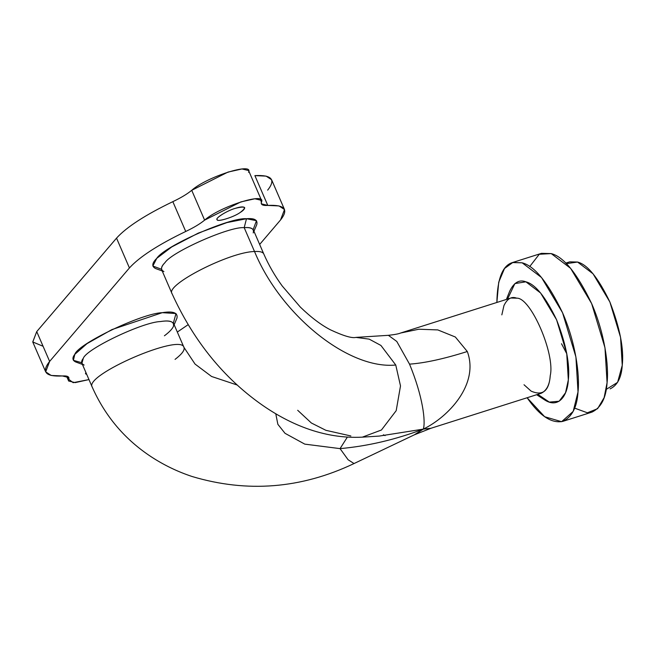 <?xml version="1.0" encoding="UTF-8"?>
<svg xmlns="http://www.w3.org/2000/svg" width="655" height="655" viewBox="0 0 655 655"><rect width="100%" height="100%" fill="white"/><g stroke="black" fill="none" stroke-linecap="round" stroke-linejoin="round"><path stroke-width="0.98" d="M561.523 343.752L566.804 353.823M566.297 263.662L577.563 262.041L593.062 273.815L609.879 301.996L620.563 337.366L622.25 365.318L617.591 382.364L606.211 389.398M610.092 388.882C617.444 385.353 621.489 377.501 622.25 365.318C624.059 349.049 619.941 327.95 609.879 301.996C598.269 277.867 587.494 264.546 577.563 262.041L569.768 261.844L565.74 263.122M529.69 266.585L539.253 254.271L551.215 253.591L570.595 268.313L591.621 303.535L604.974 347.748L607.079 382.684L604.139 397.61L597.597 408.695L587.371 412.789L574.615 408.122M496.867 302.463C497.292 278.891 502.475 265.594 512.415 262.565L522.158 262.819C534.578 265.946 548.047 282.6 562.563 312.762C575.458 342.123 579.962 374.66 578.021 391.911C577.08 407.14 572.011 416.957 562.825 421.37C551.526 423.687 539.622 415.819 527.111 397.749L544.657 416.719L561.589 421.697L573.191 411.397L578.021 391.911L575.909 356.975L562.563 312.762L541.538 277.532L522.158 262.819L512.873 262.434L504.514 268.509L498.725 282.174L496.867 302.463M562.825 421.37L591.891 412.142C601.069 407.729 606.137 397.912 607.079 382.684C609.019 365.433 604.516 332.896 591.621 303.535C577.104 273.372 563.636 256.727 551.215 253.591L541.48 253.346L512.415 262.565M507.551 299.073L514.879 283.59L525.875 281.814L540.596 292.998L556.578 319.771L566.722 353.373L568.327 379.925L565.552 392.722L559.141 401.228L549.308 402.104L537.796 394.351M43.083 346.274L32.75 341.959L36.729 331.602L116.533 238.133C126.62 227.023 145.394 214.873 172.838 201.658C180.96 197.785 187.264 194.003 191.727 190.31C206.693 176.825 254.025 161.793 248.532 172.281M261.501 200.348L248.597 170.537L241.957 168.965L227.989 172.085L191.727 190.31L204.622 220.129L240.893 201.896L254.86 198.776L261.501 200.348L261.427 202.092L260.182 199.202L261.427 202.092L261.361 203.836L267.789 205.424L254.885 175.614L267.789 205.424L279.005 205.924L284.499 209.551L271.596 179.74L266.102 176.113L254.885 175.614C271.8 174.746 276.05 179.593 267.641 190.163M501.836 314.875L503.949 305.598C507.298 298.647 511.555 296.175 516.721 298.172C530.714 297.264 555.342 354.175 550.241 375.626C549.078 391.035 542.7 396.201 531.09 391.109L524.016 384.747M536.658 394.719L544.076 399.534C558.093 409.219 567.541 396.218 568.327 379.925C570.047 364.475 566.133 344.424 556.578 319.771C545.541 296.846 535.307 284.196 525.875 281.814C519.325 279.292 513.929 282.428 509.688 291.221L506.405 299.433M188.059 324.733L177.325 332.052L188.059 324.733M284.499 209.551L280.536 219.974L259.658 244.438L280.536 219.974C288.945 209.403 284.696 204.556 267.789 205.424C262.696 205.744 260.575 204.638 261.427 202.092C266.929 191.612 219.597 206.636 204.622 220.129L191.727 190.31C187.264 194.003 180.96 197.785 172.838 201.658L185.733 231.469C193.864 227.596 200.16 223.814 204.622 220.129C200.16 223.814 193.864 227.596 185.733 231.469L172.838 201.658C145.394 214.873 126.62 227.023 116.533 238.133L36.729 331.602L32.775 342.025L45.678 371.835L49.633 361.413L36.729 331.602L49.633 361.413L129.428 267.944L116.533 238.133L129.428 267.944C139.523 256.842 158.297 244.683 185.733 231.469C158.297 244.683 139.523 256.842 129.428 267.944L49.633 361.413C41.224 371.983 45.473 376.83 62.389 375.962L51.172 375.462L45.678 371.835M88.974 379.581L75.202 382.618L68.677 381.038L68.742 379.294L67.49 376.396L68.742 379.294L68.816 377.542L62.389 375.962C67.481 375.642 69.594 376.748 68.742 379.294L73.147 382.684L88.974 379.581M235.407 208.323C227.924 210.288 214.938 218.099 217.157 219.54C216.125 222.479 233.565 217.321 240 212.613C243.21 210.632 244.765 208.961 244.683 207.627C243.398 206.497 240.303 206.734 235.407 208.323C245.592 205.785 247.123 207.217 240 212.613C234.13 216.92 217.493 222.209 217.345 219.802C213.948 218.901 227.219 210.46 235.407 208.323M85.854 372.376L85.494 373.759L86.747 374.447L85.854 372.376M237.29 385.05L211.557 376.469L195.043 364.065L183.965 347.387L173.641 323.537C171.905 321.089 167.524 320.418 160.5 321.548C142.782 322.014 86.059 349.041 83.308 358.326L81.9 363.238L92.216 387.089C83.684 375.127 181.042 332.977 183.965 347.387C181.042 332.977 83.693 375.127 92.216 387.089C105.185 416.285 124.949 439.579 151.501 456.977C164.2 465.23 177.734 471.747 192.103 476.512C247.254 492.986 301.226 488.663 354.027 463.552L414.271 434.854L430.875 428.296L541.12 393.303C546.63 390.65 549.668 384.763 550.241 375.626C555.342 354.175 530.714 297.264 516.721 298.172L510.875 298.017L400.623 333.018L418.873 329.219L437.802 329.915L455.34 337.006L467.302 351.514C479.419 384.264 448.339 416.989 423.302 429.123L430.875 428.296L423.302 429.123L414.271 434.854L423.302 429.123C448.339 416.989 479.419 384.264 467.302 351.514C443.943 358.883 424.686 363.091 409.522 364.139C422.966 396.594 425.783 421.918 423.302 429.123C395.456 439.636 367.701 446.137 340.051 448.626L348.092 459.736L354.027 463.552L348.092 459.736L340.051 448.626L304.788 444.131L285.031 433.323L277.859 424.309L275.771 413.739L277.859 424.309L285.031 433.323L304.788 444.131L340.051 448.626C367.701 446.137 395.456 439.636 423.302 429.123C425.783 421.918 422.966 396.594 409.522 364.139C424.686 363.091 443.943 358.883 467.302 351.514L455.34 337.006L437.802 329.915L418.873 329.219L400.631 333.018C398.641 333.886 394.556 334.648 388.382 335.319L396.783 341.452L409.522 364.139L396.783 341.452L388.382 335.319L355.935 337.399L369.199 339.134L380.923 345.447L395.759 365.015L400.5 385.934L396.193 410.669L381.447 429.999L362.33 437.155L381.447 429.999L396.193 410.669L400.5 385.934L395.759 365.015L380.923 345.447L369.199 339.134L355.935 337.399C351.899 338.406 343.416 335.884 330.488 329.842C321.179 325.06 311.125 317.47 300.317 307.064L282.182 285.94C274.789 275.796 268.648 265.128 263.76 253.919C262.843 251.995 259.765 251.192 254.517 251.512C259.765 251.192 262.843 251.995 263.76 253.919L253.436 230.069C252.191 228.063 249.105 227.26 244.192 227.662L246.493 218.729L256.49 220.702L253.174 229.602M161.531 269.262L152.852 266.028L156.774 258.332L171.716 246.96L198.285 233.106L226.925 222.594L246.493 218.729C230.323 217.059 164.405 246.157 156.774 258.332C151.96 263.048 151.542 266.438 155.522 268.509L162.203 270.957M81.736 362.731L73.409 360.315L74.801 354.355L87.025 343.629L111.899 329.596L162.284 312.672L175.982 313.54L173.378 323.071M253.952 231.256L256.744 224.706C257.955 220.006 254.541 218.017 246.493 218.729L244.192 227.662C251.291 227.031 254.304 228.791 253.231 232.934M163.922 271.588C160.409 269.754 160.778 266.765 165.027 262.598C171.757 251.856 229.921 226.188 244.192 227.662L254.517 251.512L244.192 227.662C229.921 226.188 171.757 251.856 165.027 262.598C162.219 265.406 161.105 267.797 161.695 269.77L172.011 293.62C165.035 284.851 229.799 251.897 254.517 251.512C280.856 315.317 348.566 369.731 395.759 365.015C348.566 369.731 280.856 315.317 254.517 251.512C229.799 251.897 165.035 284.851 172.011 293.62C192.586 338.741 220.964 374.668 257.161 401.417C287.57 423.842 323.472 439.153 362.33 437.155L379.27 436.074L423.302 429.123L379.27 436.074M174.156 324.724L176.948 318.174C178.07 312.738 173.19 310.904 162.284 312.672C142.201 313.205 77.92 343.834 74.801 354.355C72.05 357.851 72.353 360.389 75.726 361.978L82.407 364.426M84.127 365.048C81.154 363.648 80.876 361.404 83.308 358.326C86.059 349.041 142.782 322.014 160.5 321.548C170.12 319.992 174.435 321.605 173.436 326.403C172.265 329.015 169.252 332.142 164.421 335.786M383.421 434.789L385.091 435.624M183.965 347.387C184.947 350.065 181.984 354.06 175.065 359.382M347.314 437.172L340.051 448.626L347.314 437.172M350.859 435.968L325.903 430.319L311.362 422.999L297.689 410.284M68.677 381.038L66.54 376.117"/></g></svg>
